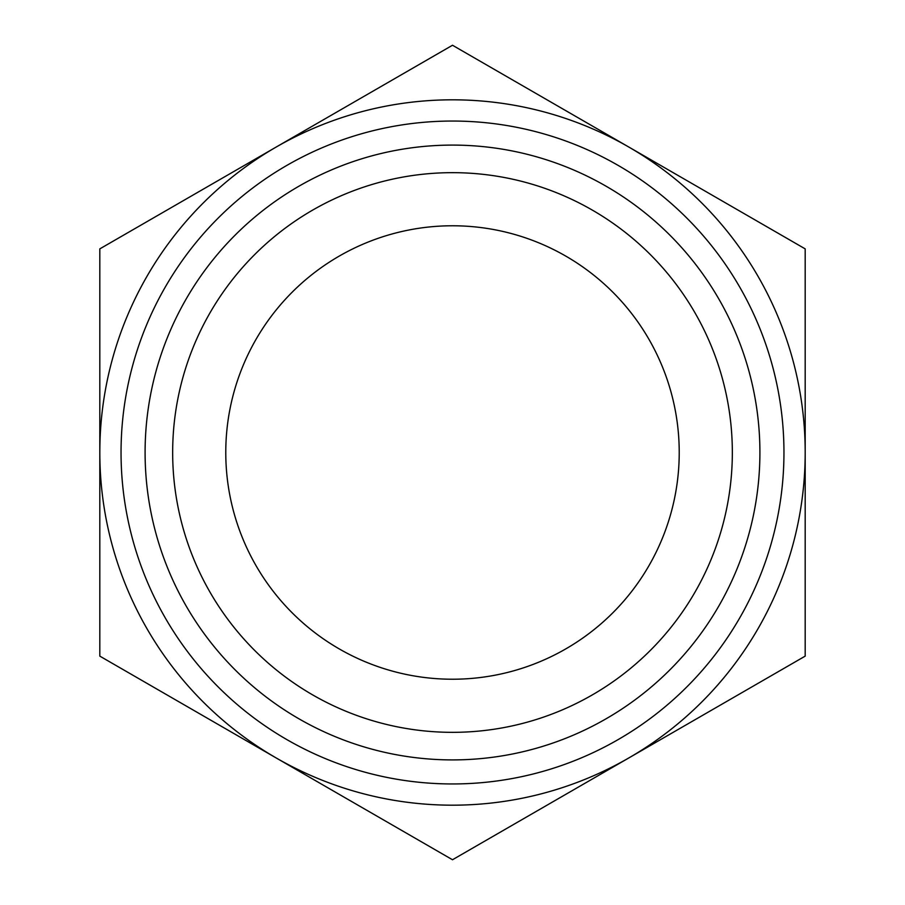 <?xml version="1.0" encoding="UTF-8"?>
<svg xmlns="http://www.w3.org/2000/svg" width="905" height="905" viewBox="0 0 905 905"><rect width="100%" height="100%" fill="white"/><g stroke="black" fill="none" stroke-linecap="round" stroke-linejoin="round"><path stroke-width="1.36" d="M452.5 732.337A279.837 279.837 0 0 0 732.337 452.5A279.837 279.837 0 0 0 452.5 172.663A279.837 279.837 0 0 0 172.663 452.5A279.837 279.837 0 0 0 452.5 732.337M452.5 145.094A307.406 307.406 0 0 1 759.906 452.5A307.406 307.406 0 0 1 452.5 759.906A307.406 307.406 0 0 1 145.094 452.5A307.406 307.406 0 0 1 452.5 145.094M225.775 452.5A226.725 226.725 0 0 1 452.5 225.775A226.725 226.725 0 0 1 679.225 452.5A226.725 226.725 0 0 1 452.5 679.225A226.725 226.725 0 0 1 225.775 452.5M452.5 783.956A331.456 331.456 0 0 0 783.956 452.5A331.456 331.456 0 0 0 452.5 121.044A331.456 331.456 0 0 0 121.044 452.5A331.456 331.456 0 0 0 452.5 783.956M276.161 147.062A352.69 352.69 0 0 0 276.161 757.938A352.69 352.69 0 0 0 805.19 452.5A352.69 352.69 0 0 0 276.161 147.062L99.81 248.875L99.81 656.125L452.5 859.75L805.19 656.125L805.19 248.875L452.5 45.25L276.161 147.062"/></g></svg>
